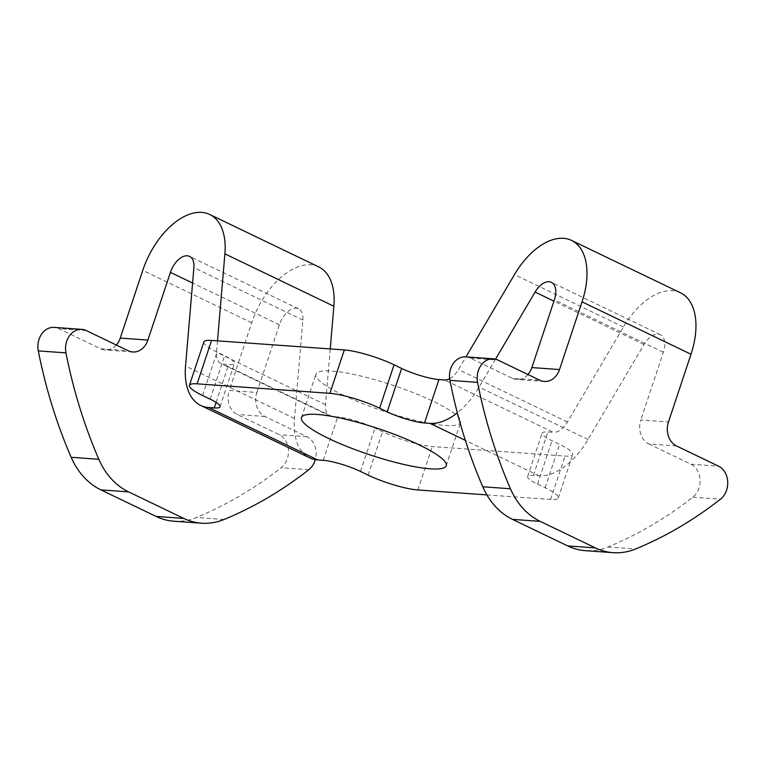<?xml version="1.0" encoding="UTF-8"?>
<svg xmlns="http://www.w3.org/2000/svg" width="766" height="766" viewBox="0 0 766 766"><rect width="100%" height="100%" fill="white"/><g stroke="black" fill="none" stroke-linecap="round" stroke-linejoin="round"><path stroke-width="0.57" stroke-dasharray="3.83 2.87" d="M676.493 445.946L648.831 443.964A18.604 14.927 -85.9 0 1 640.816 419.969L668.479 421.951M486.898 494.913L550.591 499.47A37.199 6.712 -161.6 0 0 558.299 497.948A37.199 6.712 -161.6 0 0 545.133 487.789L537.55 484.141A27.902 5.036 18.4 0 1 527.669 476.519A27.902 5.036 18.4 0 1 533.452 475.38L538.986 475.772A65.11 37.007 -64.3 0 0 588.039 439.493L644.034 344.48A18.604 10.571 115.7 0 1 660.33 334.704A18.604 10.571 115.7 0 1 663.337 352.264L640.816 419.969M203.852 341.952A37.199 6.712 -161.6 0 0 217.017 352.111L224.61 355.759A27.902 5.036 18.4 0 1 234.482 363.371A27.902 5.036 18.4 0 1 228.699 364.52L223.165 364.118L332.128 416.522L337.662 416.924A27.902 5.036 18.4 0 1 374.947 428.06L382.531 431.708A37.199 6.712 -161.6 0 0 432.254 446.559L565.03 456.067A37.199 6.712 -161.6 0 0 572.738 454.544A37.199 6.712 -161.6 0 0 559.573 444.385L551.98 440.737A27.902 5.036 18.4 0 1 542.108 433.125A27.902 5.036 18.4 0 1 547.891 431.976L553.425 432.378L444.462 379.974M680.486 292.794A65.11 37.007 -64.3 0 0 623.428 326.986L567.443 422.009A18.604 10.571 115.7 0 1 553.425 432.378M527.927 374.497A18.604 14.927 -85.9 0 1 516.724 379.486A18.604 14.927 -85.9 0 1 512.282 378.299L539.944 380.281M465.766 356.87A18.604 14.927 -85.9 0 1 470.209 358.067L512.282 378.299M173.892 521.215A74.407 59.729 94.1 0 0 196.364 517.5A465.039 373.301 94.1 0 0 281.199 467.71A18.604 14.927 94.1 0 0 288.437 450.159A18.604 14.927 94.1 0 0 279.293 434.715L237.221 414.483A18.604 14.927 -85.9 0 1 229.206 390.488L256.869 392.47A18.604 14.927 94.1 0 0 264.883 416.465L306.955 436.697A18.604 14.927 -85.9 0 1 315.295 459.629M116.327 345.016A18.604 14.927 -85.9 0 1 105.124 350.005A18.604 14.927 -85.9 0 1 100.672 348.817L58.609 328.585A18.604 14.927 94.1 0 0 54.156 327.388M217.506 340.851L216.539 352.274A18.604 10.571 -64.3 0 0 220.876 363.524A18.604 10.571 -64.3 0 0 223.165 364.118M648.831 443.964L690.903 464.196A18.604 14.927 -85.9 0 1 700.038 479.64A18.604 14.927 -85.9 0 1 692.809 497.191A465.039 373.301 -85.9 0 1 607.974 546.981A74.407 59.729 -85.9 0 1 585.502 550.697M332.128 416.522A18.604 10.571 115.7 0 1 329.84 415.928A18.604 10.571 115.7 0 1 325.502 404.678L330.242 348.923M256.869 392.47L279.389 324.765A18.604 10.571 115.7 0 1 298.52 308.794A18.604 10.571 115.7 0 1 302.857 320.044L294.498 418.475A65.11 37.007 -64.3 0 0 309.684 457.838M318.675 266.884A65.11 37.007 -64.3 0 0 251.727 322.783L229.206 390.488M449.642 378.701A18.604 10.571 -64.3 0 0 458.47 369.605L465.967 356.889M495.516 359.187L479.076 387.098A65.11 37.007 115.7 0 1 457.34 412.855M342.929 394.997A76.265 13.769 -161.6 0 0 417.681 420.907A76.265 13.769 -161.6 0 0 460.663 422.325A76.265 13.769 -161.6 0 0 392.642 385.183A76.265 13.769 -161.6 0 0 315.927 374.172A76.265 13.769 -161.6 0 0 342.929 394.997M533.452 475.38L547.891 431.976M470.209 358.067L497.871 360.049M264.883 416.465L237.221 414.483M306.955 436.697L279.293 434.715M100.672 348.817L128.334 350.799M216.098 402.399L228.699 364.52M86.271 330.567L58.609 328.585M224.026 519.482L196.364 517.5M308.861 469.692L281.199 467.71M690.903 464.196L718.556 466.178M692.809 497.191L720.471 499.173M607.974 546.981L635.636 548.963M325.502 404.678L216.539 352.274M294.498 418.475L185.535 366.071M302.857 320.044L193.894 267.64M279.389 324.765L192.592 283.018M251.727 322.783L142.763 270.379M567.443 422.009L458.47 369.605M623.428 326.986L514.465 274.582M663.337 352.264L554.373 299.86M644.034 344.48L553.942 301.153M588.039 439.493L479.076 387.098M538.986 475.772L465.345 440.364M202.578 395.515L217.017 352.111M210.171 399.163L224.61 355.759M323.223 460.318L337.662 416.924M360.508 471.463L374.947 428.06M368.101 475.111L382.531 431.708M417.815 489.962L432.254 446.559M550.591 499.47L565.03 456.067M545.133 487.789L559.573 444.385M537.55 484.141L551.98 440.737M544.387 381.468L516.724 379.486M132.786 351.987L105.124 350.005M329.84 415.928L220.876 363.524M298.52 308.794L189.556 256.39M660.33 334.704L551.367 282.3M446.224 465.728L460.663 422.325M301.488 417.575L315.927 374.172M220.043 406.775L234.482 363.371M558.299 497.948L572.738 454.544M527.669 476.519L542.108 433.125"/><path stroke-width="1.15" d="M465.967 356.889L514.465 274.582A65.11 37.007 115.7 0 1 571.522 240.4L680.486 292.794A65.11 37.007 -64.3 0 1 690.999 354.246L668.479 421.951A18.604 14.927 94.1 0 0 676.493 445.946L718.556 466.178A18.604 14.927 -85.9 0 1 727.7 481.623A18.604 14.927 -85.9 0 1 720.471 499.173A465.039 373.301 -85.9 0 1 635.636 548.963A74.407 59.729 -85.9 0 1 613.164 552.679A74.407 59.729 -85.9 0 1 595.373 547.901L540.202 521.368A74.407 59.729 -85.9 0 1 510.443 488.756A465.039 373.301 -85.9 0 1 477.563 382.358A18.604 14.927 -85.9 0 1 493.428 358.852A18.604 14.927 -85.9 0 1 497.871 360.049L539.944 380.281A18.604 14.927 94.1 0 0 544.387 381.468A18.604 14.927 94.1 0 0 559.506 369.547L531.853 367.565A18.604 14.927 -85.9 0 1 527.927 374.497M315.295 459.629A18.604 14.927 -85.9 0 1 308.861 469.692A465.039 373.301 -85.9 0 1 224.026 519.482A74.407 59.729 -85.9 0 1 201.554 523.197A74.407 59.729 -85.9 0 1 183.773 518.419L128.602 491.887A74.407 59.729 -85.9 0 1 98.833 459.274A465.039 373.301 -85.9 0 1 65.962 352.877A18.604 14.927 -85.9 0 1 81.818 329.37A18.604 14.927 -85.9 0 1 86.271 330.567L128.334 350.799A18.604 14.927 94.1 0 0 132.786 351.987A18.604 14.927 94.1 0 0 147.905 340.066L120.243 338.084A18.604 14.927 -85.9 0 1 116.327 345.016M457.34 412.855A65.11 37.007 115.7 0 1 430.023 423.378L424.488 422.976A27.902 5.036 18.4 0 1 387.203 411.84L379.62 408.192A37.199 6.712 -161.6 0 0 329.897 393.341L197.121 383.833A37.199 6.712 -161.6 0 0 189.413 385.355A37.199 6.712 -161.6 0 0 202.578 395.515L210.171 399.163A27.902 5.036 18.4 0 1 220.043 406.775A27.902 5.036 18.4 0 1 214.26 407.924L208.725 407.522A65.11 37.007 115.7 0 1 200.721 405.434A65.11 37.007 115.7 0 1 185.535 366.071L193.894 267.64A18.604 10.571 -64.3 0 0 189.556 256.39A18.604 10.571 -64.3 0 0 170.425 272.361L147.905 340.066M120.243 338.084L142.763 270.379A65.11 37.007 115.7 0 1 209.712 214.48A65.11 37.007 115.7 0 1 224.898 253.843L217.506 340.851M81.818 329.37L54.156 327.388A18.604 14.927 94.1 0 0 38.3 350.895A465.039 373.301 94.1 0 0 71.171 457.292A74.407 59.729 94.1 0 0 100.94 489.905L156.111 516.437A74.407 59.729 94.1 0 0 173.892 521.215L201.554 523.197M613.164 552.679L585.502 550.697A74.407 59.729 -85.9 0 1 567.711 545.919L512.54 519.386A74.407 59.729 -85.9 0 1 482.781 486.774A465.039 373.301 -85.9 0 1 449.91 380.376A18.604 14.927 -85.9 0 1 465.766 356.87L493.428 358.852M330.242 348.923L333.861 306.247A65.11 37.007 -64.3 0 0 318.675 266.884L209.712 214.48M200.721 405.434L309.684 457.838A65.11 37.007 -64.3 0 0 317.689 459.926L323.223 460.318A27.902 5.036 18.4 0 1 360.508 471.463L368.101 475.111A37.199 6.712 -161.6 0 0 417.815 489.962L486.898 494.913M424.488 422.976L438.928 379.572L444.462 379.974A18.604 10.571 -64.3 0 0 449.642 378.701M571.522 240.4A65.11 37.007 115.7 0 1 582.036 301.842L559.506 369.547M531.853 367.565L554.373 299.86A18.604 10.571 -64.3 0 0 551.367 282.3A18.604 10.571 -64.3 0 0 535.07 292.076L495.516 359.187M328.49 438.401A76.265 13.769 18.4 0 1 301.488 417.575A76.265 13.769 18.4 0 1 378.203 428.587A76.265 13.769 18.4 0 1 446.224 465.728A76.265 13.769 18.4 0 1 403.242 464.311A76.265 13.769 18.4 0 1 328.49 438.401M438.928 379.572A27.902 5.036 18.4 0 1 401.643 368.436L394.05 364.788A37.199 6.712 -161.6 0 0 344.336 349.938L211.56 340.43A37.199 6.712 -161.6 0 0 203.852 341.952L189.413 385.355M214.26 407.924L216.098 402.399M65.962 352.877L38.3 350.895M98.833 459.274L71.171 457.292M128.602 491.887L100.94 489.905M183.773 518.419L156.111 516.437M567.711 545.919L595.373 547.901M512.54 519.386L540.202 521.368M482.781 486.774L510.443 488.756M449.91 380.376L477.563 382.358M224.898 253.843L333.861 306.247M208.725 407.522L317.689 459.926M192.592 283.018L170.425 272.361M690.999 354.246L582.036 301.842M553.942 301.153L535.07 292.076M465.345 440.364L430.023 423.378M387.203 411.84L401.643 368.436M379.62 408.192L394.05 364.788M329.897 393.341L344.336 349.938M197.121 383.833L211.56 340.43"/></g></svg>
